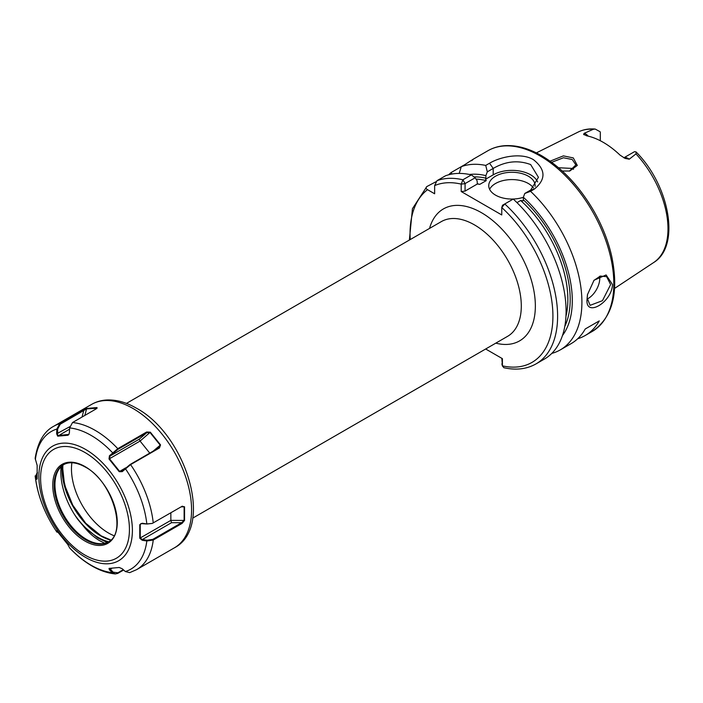 <?xml version="1.0" encoding="UTF-8"?>
<svg xmlns="http://www.w3.org/2000/svg" width="703" height="703" viewBox="0 0 703 703"><rect width="100%" height="100%" fill="white"/><g stroke="black" fill="none" stroke-linecap="round" stroke-linejoin="round"><path stroke-width="1.05" d="M569.395 171.093L575.88 164.924L572.242 159.519L563.446 157.762L551.679 162.305M550.097 161.163L563.384 155.873L573.305 157.929L577.304 165.416L569.764 171.022L562.268 171.022M587.541 294.285L587.207 298.09L590.081 305.348L602.453 300.682L610.635 284.566L606.645 276.666L600.327 276.068L593.815 280.497M612.471 284.478C612.032 302.457 585.045 318.064 587.049 299.153L587.471 294.645L594.035 280.233L606.109 274.961L612.471 284.478M623.886 157.815A9.543 5.51 60 0 1 628.218 158.5A9.543 5.51 60 0 1 629.255 159.194L625.09 158.412L619.984 155.073A76.223 44.008 -120 0 0 603.279 142.358A76.223 44.008 -120 0 0 586.566 135.776L583.587 134.22L584.325 133.254A9.543 5.51 60 0 1 585.362 133.755A9.543 5.51 60 0 1 588.226 136.145M584.061 134.809L583.587 134.22M629.255 159.194L635.987 153.895L636.057 151.927L634.624 151.663A9.543 5.51 -120 0 0 634.352 151.76L623.851 157.797M600.3 140.741L600.3 132.102A9.543 5.51 -120 0 0 600.028 131.689L595.221 129.062L593.332 129.273L584.325 133.254M587.233 299.021A16.564 9.561 120 0 0 599.764 278.291A16.564 9.561 120 0 0 599.624 276.305M535.08 186.409A23.19 13.383 0 0 0 535.115 185.671A23.19 13.383 0 0 0 528.331 176.198A23.19 13.383 0 0 0 503.058 173.298A23.19 13.383 0 0 0 488.743 185.671A23.19 13.383 0 0 0 495.536 195.135A23.19 13.383 0 0 0 523.348 197.315M533.489 188.044A23.19 13.383 0 0 0 528.331 183.501A23.19 13.383 0 0 0 489.622 189.318M537.637 181.945A26.494 15.299 0 0 0 530.668 174.845A26.494 15.299 0 0 0 493.198 174.845L485.606 179.23L486.23 180.636A91.091 52.593 -120 0 0 476.028 179.107M530.537 191.295L524.781 193.474L530.668 190.074L538.428 177.297L530.668 164.572C518.19 159.906 505.703 161.189 493.198 168.439L487.311 171.84L485.729 165.425L489.534 163.237C500.87 156.479 521.696 152.481 533.48 159.704C545.827 169.608 546.117 179.406 534.333 189.098L530.537 191.295A104.334 60.238 60 0 1 560.3 349.883A104.334 60.238 60 0 1 551.785 353.407M558.542 167.736L572.242 168.43L573.516 169.309M472.855 159.423L487.873 150.75A104.334 60.238 -120 0 1 540.036 155.917A104.334 60.238 -120 0 1 608.2 247.86A104.334 60.238 -120 0 1 592.207 331.464L585.177 335.524A104.334 60.238 60 0 0 599.272 320.884L585.221 328.995A104.334 60.238 60 0 1 571.126 343.635L560.3 349.883M585.177 335.524A104.334 60.238 60 0 1 577.681 338.758M477.188 183.747A91.091 52.593 60 0 1 479.789 184.353L477.363 183.993L477.091 180.715L475.14 177.789L465.087 183.588L465.043 191.102L461.203 191.532L461.203 184.116L462.89 179.783L471.379 174.889L475.14 177.789M474.015 176.919A92.743 53.542 60 0 1 485.878 178.175L485.606 179.23M479.789 184.353L486.23 180.636M448.655 174.783A104.334 60.238 60 0 1 451.133 172.534L452.126 174.019M459.191 173.421L461.291 166.673L451.133 172.534M471.59 160.723C474.815 158.219 472.644 159.476 465.087 164.476L461.291 166.673A104.334 60.238 60 0 1 485.729 165.425M469.499 174.476A95.713 55.265 60 0 1 485.878 175.645L487.311 171.84M435.86 181.787L426.826 186.567C425.623 187.675 425.869 188.72 427.556 189.687L434.639 193.782L434.639 185.592L436.985 180.697L445.465 175.803A104.334 60.238 60 0 1 471.379 174.889M485.878 178.175L485.878 175.645M565.959 316.227A91.091 52.593 -120 0 0 520.651 200.504L516.986 202.622M502.513 205.294L501.766 207.534L502.566 205.223L513.243 199.063A104.334 60.238 60 0 1 544.482 359.022L535.994 363.917A104.334 60.238 60 0 0 504.763 203.958L501.766 207.534L501.766 214.96L461.203 191.532M426.826 186.567L412.441 208.721L409.374 240.057M524.781 193.474L523.348 197.279A95.713 55.265 60 0 1 562.47 335.516M523.348 197.279L523.348 199.81A92.743 53.542 60 0 1 564.799 326.394M501.845 358.337L502.408 365.859L502.408 358.662L485.668 348.996M520.651 200.504L523.085 200.865L523.348 199.81M501.766 207.534A101.021 58.323 -120 0 1 552.918 315.77A101.021 58.323 -120 0 1 502.408 365.859L503.84 367.704C515.958 370.428 526.67 369.163 535.994 363.917M477.363 183.993L465.043 191.102M465.043 183.685L461.203 184.116A101.021 58.323 -120 0 0 434.639 185.592M599.272 320.884L585.221 328.995M96.961 408.267L86.592 408.865L60.238 424.217L57.637 429.094L57.646 435.561L68.92 434.419M159.476 447.952L130.6 464.621L122.208 471.66L119.202 471.669L109.018 458.997L109.431 455.764L117.788 448.672L146.655 432.002L150.319 432.178L160.539 444.894L159.476 447.952L158.931 447.855L160.17 445.122L150.029 432.512L146.76 432.714L117.893 449.384L110.002 456.08L109.475 458.734L119.615 471.344L120.362 471.766L122.173 471.221L130.064 464.525L159.344 447.556M121.76 471.52L122.208 471.66M104.668 543.243L99.387 540.545C93.543 537.048 88.139 532.136 83.174 525.818L97.603 537.874L107.164 542.435M61.126 466.643A55.994 32.329 -120 0 0 77.901 519.517L83.174 525.818M63.797 464.534A44.632 25.765 -120 0 0 57.031 472.926A44.632 25.765 -120 0 0 86.513 539.394A44.632 25.765 -120 0 0 97.77 543.498A44.632 25.765 -120 0 0 108.42 541.828M182.103 506.283L184.555 506.801L184.555 520.422L182.103 523.375L153.236 540.045L146.822 540.994L142.217 540.273L139.765 538.234L139.765 524.658L142.217 523.234L146.822 523.963L152.349 523.384L182.332 506.16M123.631 570.01L117.788 573.384L115.292 573.938L112.568 572.681L109.431 569.878L109.018 568.402L119.202 567.488L122.208 568.736L125.345 571.548L129.686 572.637L136.558 569.676L174.423 547.813A82.805 47.813 -120 0 0 187.121 481.458A82.805 47.813 -120 0 0 133.025 408.487A82.805 47.813 -120 0 0 91.618 404.383C96.434 401.633 101.733 400.156 107.506 399.954C116.9 399.726 126.514 402.459 136.338 408.153C185.504 434.287 214.828 526.749 174.423 547.813M58.059 532.268L56.899 532.118L56.635 530.879L57.716 531.986L67.901 544.658L69.711 548.059C76.715 555.458 84.096 561.398 91.838 565.897C99.738 570.476 107.559 573.156 115.292 573.938M96.557 408.619L96.9 407.555L96.003 408.979L72.523 422.538L69.623 427.925L69.412 432.661L68.824 434.577L67.901 435.254L57.716 436.159L56.635 433.804L56.846 429.058L59.702 423.681L86.68 408.469L96.9 407.555L97.155 408.021M60.238 424.217L59.702 423.681A82.805 47.813 60 0 0 53.753 426.246C43.973 431.405 37.777 442.09 35.15 458.321L37.154 465.412L37.154 478.998L36.626 479.305L35.15 475.878C37.435 495.211 44.684 513.963 56.899 532.118M37.505 472.794L35.37 476.643L37.066 472.97M37.154 478.998L36.626 479.305L37.215 478.805L35.967 476.151M57.426 530.888L56.662 530.783M152.173 523.445L146.98 524.016L140.916 523.586L140.249 524.526L140.249 538.05L142.384 539.526L146.98 540.247L152.806 539.359L181.673 522.689L184.124 520.378L184.124 506.863L182.042 506.318M170.847 512.777L170.847 520.378L171.532 522.689L142.384 539.526L142.217 540.273M139.765 524.658L142.217 523.234M184.555 520.422L170.847 520.378L139.765 538.234M146.98 540.247L146.822 540.994A79.492 45.897 -120 0 1 125.345 571.548M125.31 468.172L125.345 468.611A79.492 45.897 -120 0 1 146.822 523.963L146.98 524.016M171.532 522.689L181.673 522.689L182.103 523.375M184.555 506.801L181.102 506.863M109.475 568.314L113.139 572.163L117.893 572.796L123.271 569.694M150.319 432.178L140.073 441.062L149.783 453.136M109.018 458.997L140.073 441.062L139.159 439.243L146.76 432.714L146.655 432.002M111.979 568.217L109.431 569.878M113.139 572.163L112.568 572.681A79.492 45.897 -120 0 1 91.091 565.212A79.492 45.897 -120 0 1 69.623 547.892M125.617 467.882L119.202 471.669M109.431 455.764L110.002 456.08L139.159 439.243M69.623 427.925A79.492 45.897 -120 0 1 91.091 435.394A79.492 45.897 -120 0 1 112.568 452.714L113.139 453.031M153.017 451.264L160.539 444.894M57.716 436.159L69.562 429.164M68.797 434.559L67.901 435.254M56.635 433.804L69.773 426.703M35.37 459.613A79.492 45.897 -120 0 1 56.846 429.058L57.637 429.094M83.182 410.121L83.727 410.657L82.014 417.055M86.68 408.469L84.835 415.429M57.637 531.995L56.846 531.995A79.492 45.897 -120 0 1 35.37 476.643M71.891 462.759A52.277 30.185 -120 0 0 108.438 532.979A52.277 30.185 -120 0 0 114 535.704M429.551 228.405A76.179 43.981 60 0 1 481.485 212.71A76.179 43.981 60 0 1 534.869 297.395A76.179 43.981 60 0 1 495.8 343.143M192.684 518.146L507.584 336.342A66.249 38.243 -120 0 0 517.733 283.256A66.249 38.243 -120 0 0 474.455 224.881A66.249 38.243 -120 0 0 441.335 221.603L126.443 403.399M636.048 151.927C669.379 185.082 680.987 246.024 653.676 262.527A75.414 43.542 -120 0 0 635.987 153.895M69.975 499.719A58.841 33.972 60 0 1 62.91 465.131M593.332 129.273A75.414 43.542 -120 0 0 578.305 131.979C583.411 129.475 589.052 128.5 595.221 129.062M436.985 180.697A104.334 60.238 60 0 1 462.89 179.783L465.087 183.588M427.556 189.687A101.021 58.323 -120 0 0 410.227 239.565M489.534 163.237L493.198 168.439L493.198 174.845M530.668 190.074L534.333 189.098M85.634 449.463A66.126 38.182 60 0 1 132.392 530.449A66.126 38.182 60 0 1 85.634 557.444A66.126 38.182 60 0 1 38.876 476.458A66.126 38.182 60 0 1 85.634 449.463M85.01 555.106A62.813 36.266 -120 0 0 129.431 529.456A62.813 36.266 -120 0 0 85.01 452.53A62.813 36.266 -120 0 0 40.598 478.172A62.813 36.266 -120 0 0 85.01 555.106M85.01 466.564A45.625 26.345 60 0 1 117.269 522.443A45.625 26.345 60 0 1 85.01 541.073A45.625 26.345 60 0 1 52.751 485.193A45.625 26.345 60 0 1 85.01 466.564M85.713 539.851A44.632 25.765 -120 0 0 108.034 542.066C127.656 533.577 112.462 480.896 85.212 467.02C76.574 462.231 69.298 461.476 63.393 464.753A44.632 25.765 -120 0 0 56.556 500.518A44.632 25.765 -120 0 0 85.713 539.851M74.386 514.324A54.649 31.556 -120 0 0 84.07 526.257A54.649 31.556 -120 0 0 98.077 537.382A54.649 31.556 -120 0 0 108.543 541.749M110.635 540.141A54.649 31.556 60 0 1 100.652 535.888A54.649 31.556 60 0 1 62.119 465.746M72.523 422.538A82.805 47.813 60 0 1 95.151 430.35A82.805 47.813 60 0 1 117.788 448.672L117.893 449.384M130.064 464.525L130.6 464.621A82.805 47.813 60 0 1 153.236 522.944M152.806 539.359L153.236 540.045A82.805 47.813 60 0 1 136.558 569.676M117.893 572.796L117.788 573.384M592.207 331.464C612.752 317.519 619.229 292.334 611.628 255.918C608.077 240.523 602.076 225.426 593.622 210.636C579.272 186.11 561.969 167.815 541.697 155.75C529.051 148.474 516.977 145.108 505.483 145.644C499.033 146.013 493.163 147.709 487.873 150.75M653.676 262.527L614.589 288.415M578.305 131.979L536.345 152.894M502.469 366.166L501.872 363.89M62.391 465.518L64.535 484.798L72.76 505.176L85.696 523.199L101.153 535.844L110.793 539.992M53.753 426.246L91.618 404.383"/></g></svg>
